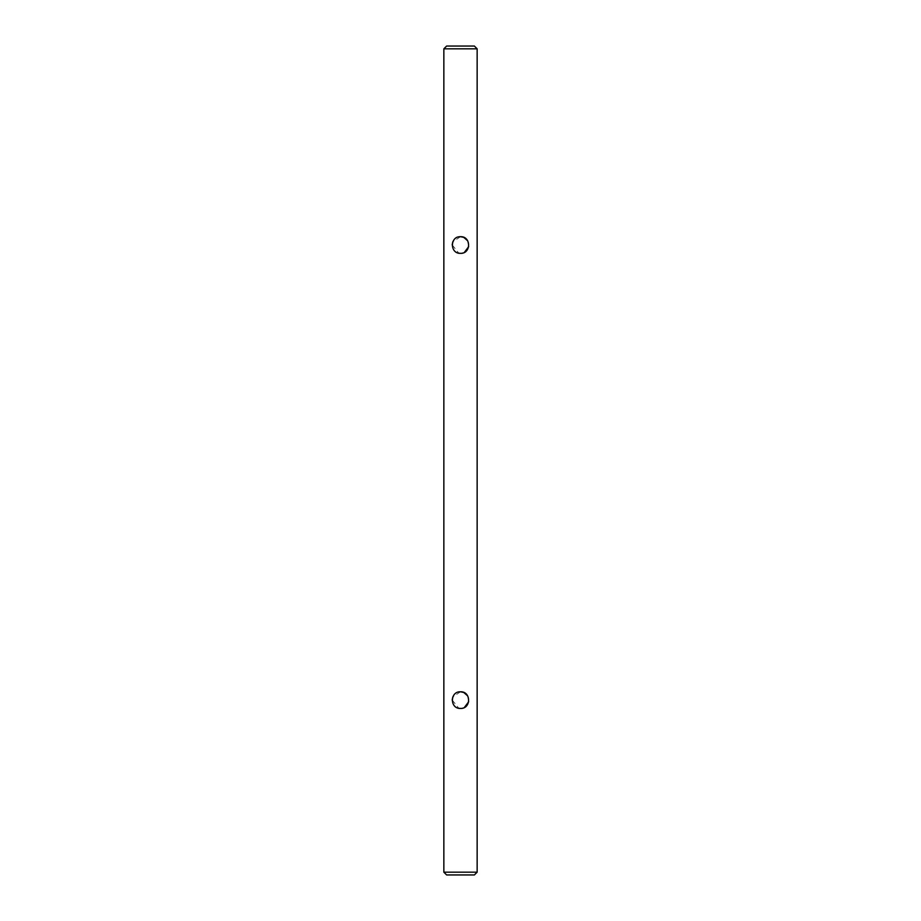 <?xml version="1.0" encoding="UTF-8"?>
<svg xmlns="http://www.w3.org/2000/svg" width="921" height="921" viewBox="0 0 921 921"><rect width="100%" height="100%" fill="white"/><g stroke="black" fill="none" stroke-linecap="round" stroke-linejoin="round"><path stroke-width="0.69" stroke-dasharray="4.61 3.45" d="M460.5 691.798L452.81 696.932M452.176 700.052L458.842 708.284M460.5 236.697L452.81 241.82M452.176 244.94L458.842 253.183M477.147 872.175L443.853 872.175M443.853 48.825L477.147 48.825M460.5 708.445L464.357 707.501M468.662 701.79L467.661 695.873M460.5 253.344L464.357 252.4M468.662 246.678L467.661 240.772M446.627 874.95L474.373 874.95M474.373 46.05L446.627 46.05"/><path stroke-width="1.38" d="M477.147 872.175L474.373 874.95L446.627 874.95L443.853 872.175L477.147 872.175L477.147 48.825L443.853 48.825L446.627 46.05L474.373 46.05L477.147 48.825M460.5 708.445C449.747 708.963 449.77 691.28 460.5 691.798C471.241 691.28 471.253 708.951 460.5 708.445L458.842 708.284M452.81 696.932L452.176 700.052M460.5 253.344C449.747 253.862 449.77 236.179 460.5 236.697C471.241 236.179 471.253 253.851 460.5 253.344L458.842 253.183M452.81 241.82L452.176 244.94M443.853 872.175L443.853 48.825M464.357 707.501L468.662 701.79M467.661 695.873L463.724 692.442L460.5 691.798M464.357 252.4L468.662 246.678M467.661 240.772L463.724 237.342L460.5 236.697"/></g></svg>
